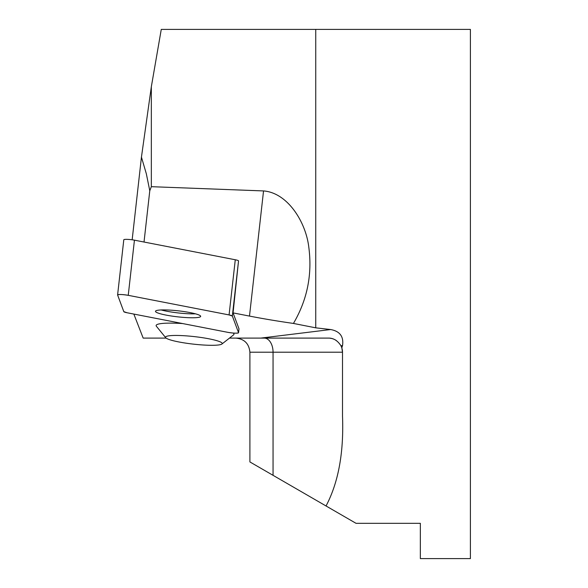 <?xml version="1.0" encoding="UTF-8"?>
<svg xmlns="http://www.w3.org/2000/svg" width="588" height="588" viewBox="0 0 588 588"><rect width="100%" height="100%" fill="white"/><g stroke="black" fill="none" stroke-linecap="round" stroke-linejoin="round"><path stroke-width="0.88" d="M141.443 157.136L151.337 86.723L161.266 29.4L315.741 29.4L315.741 327.832L293.434 323.437C307.23 299.939 312.368 274.603 308.832 247.445C305.995 222.227 287.701 192.761 263.542 190.931L151.337 186.683L149.778 190.777L146.346 173.813L141.443 157.136L132.16 239.794M133.844 314.073L143.171 338.1L166.125 338.1M149.778 190.777L144.023 242.028M293.434 323.437A149.94 19.911 6.4 0 1 249.488 316.087L233.069 312.889L238.537 260.874L232.341 316.035A7.005 0.933 -173.6 0 0 229.077 314.933L128.243 295.33A7.005 0.933 -173.6 0 0 121.231 294.529A7.005 0.933 -173.6 0 0 117.6 294.933A7.005 0.933 -173.6 0 0 117.607 295L123.811 311.655A7.005 0.933 -173.6 0 0 127.067 312.757L227.909 332.352A7.005 0.933 -173.6 0 0 234.921 333.153A7.005 0.933 -173.6 0 0 238.552 332.749A7.005 0.933 -173.6 0 0 238.544 332.683L232.341 316.035M229.482 338.1L260.778 338.1L330.647 329.537C339.886 331.228 343.848 336.571 342.532 345.56L341.826 347.883L342.51 352.212L342.51 416.135C343.906 452.562 338.416 482.505 326.039 505.974L356.027 523.32L420.346 523.32L420.346 558.6L470.4 558.6L470.4 29.4L177.899 29.4M330.647 329.537L315.741 327.832M221.911 344.031A28.533 3.793 6.4 0 1 197.318 344.539A28.533 3.793 6.4 0 1 165.713 337.718A28.533 3.793 6.4 0 1 194.29 336.608A28.533 3.793 6.4 0 1 221.911 344.031L233.546 334.917A39.175 5.204 -173.6 0 0 233.201 333.058M182.67 323.562A39.175 5.204 -173.6 0 0 156.393 326.252L165.713 337.718M238.552 332.749L238.993 328.839A7.005 0.933 -173.6 0 0 238.978 328.78L233.069 312.889M342.532 345.56L340.944 345.751L341.826 347.883A14.112 14.112 0 0 1 342.51 352.212L249.9 352.212L249.9 461.933L326.039 505.974M331.61 338.467L330.544 338.335M151.337 86.723L151.337 186.683M264.233 338.1L260.778 338.1L264.233 338.1A14.112 8.82 -90 0 1 273.053 352.212L273.053 475.325M340.944 345.751C337.593 340.54 333.411 337.99 328.398 338.1L260.778 338.1M342.51 352.212L342.51 416.135M328.398 338.1A14.112 14.112 0 0 1 336.402 340.584M161.149 309.964A22.741 3.021 -173.6 0 0 178.517 312.97A22.741 3.021 -173.6 0 0 195.444 313.816M123.803 239.838A7.005 0.933 6.4 0 1 123.796 239.772A7.005 0.933 6.4 0 1 127.427 239.367A7.005 0.933 6.4 0 1 134.439 240.169L235.274 259.764A7.005 0.933 6.4 0 1 238.537 260.874M166.61 309.957A22.741 3.021 -173.6 0 0 155.482 311.302A22.741 3.021 -173.6 0 0 177.738 316.844A22.741 3.021 -173.6 0 0 200.67 316.381A22.741 3.021 -173.6 0 0 189.439 312.471A22.741 3.021 -173.6 0 0 166.61 309.957M123.811 311.647L127.089 312.757L227.894 332.352C233.951 333.308 237.493 333.418 238.544 332.683L232.341 316.035L229.063 314.925L128.25 295.33C122.201 294.375 118.658 294.265 117.607 295L123.811 311.647M263.542 190.931L249.488 316.087M238.544 332.683L238.978 328.78M134.439 240.169L128.243 295.33M229.077 314.933L235.274 259.764M249.9 352.212C249.062 343.642 244.358 338.938 235.788 338.1M123.796 239.772L117.6 294.933"/></g></svg>
